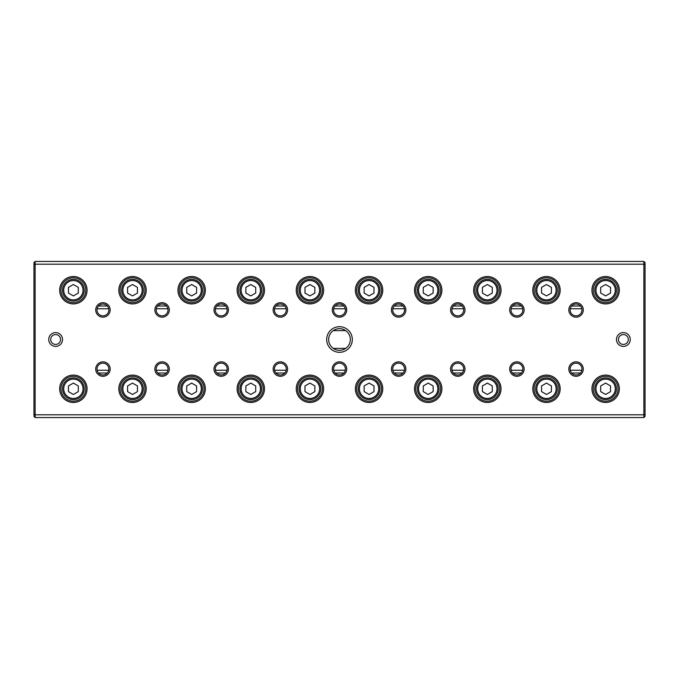 <?xml version="1.0" encoding="UTF-8"?>
<svg xmlns="http://www.w3.org/2000/svg" width="679" height="679" viewBox="0 0 679 679"><rect width="100%" height="100%" fill="white"/><g stroke="black" fill="none" stroke-linecap="round" stroke-linejoin="round"><path stroke-width="1.02" d="M98.54 305.991L107.35 305.991M157.672 305.991L166.491 305.991M216.813 305.991L225.632 305.991M275.954 305.991L284.773 305.991M335.095 305.991L343.905 305.991M394.227 305.991L403.046 305.991M453.368 305.991L462.187 305.991M512.509 305.991L521.328 305.991M571.65 305.991L580.46 305.991M581.852 308.75L570.258 308.75M522.711 308.75L511.126 308.75M463.57 308.75L451.985 308.75M404.429 308.75L392.844 308.75M345.297 308.75L333.703 308.75M286.156 308.75L274.571 308.75M227.015 308.75L215.43 308.75M167.874 308.75L156.289 308.75M108.742 308.75L97.148 308.75M97.148 370.25L108.742 370.25M156.289 370.25L167.874 370.25M215.43 370.25L227.015 370.25M274.571 370.25L286.156 370.25M333.703 370.25L345.297 370.25M392.844 370.25L404.429 370.25M451.985 370.25L463.57 370.25M511.126 370.25L522.711 370.25M570.258 370.25L581.852 370.25M580.46 373.009L571.65 373.009M521.328 373.009L512.509 373.009M462.187 373.009L453.368 373.009M403.046 373.009L394.227 373.009M343.905 373.009L335.095 373.009M284.773 373.009L275.954 373.009M225.632 373.009L216.813 373.009M166.491 373.009L157.672 373.009M107.35 373.009L98.54 373.009M643.87 417.56L35.13 417.56L35.13 414.801L643.87 414.801L643.87 264.199L35.13 264.199L35.13 414.801L33.95 414.317L33.95 262.62L35.13 261.44L643.87 261.44L645.05 262.62L645.05 416.38L643.87 417.56L643.87 414.801L645.05 414.317M326.684 339.5A12.816 12.816 0 0 1 345.908 328.407A12.816 12.816 0 0 1 345.908 350.593A12.816 12.816 0 0 1 326.684 339.5M630.265 339.5A6.9 6.9 0 0 0 619.919 333.525A6.9 6.9 0 0 0 619.919 345.475A6.9 6.9 0 0 0 630.265 339.5M48.735 339.5A6.9 6.9 0 0 1 59.081 333.525A6.9 6.9 0 0 1 59.081 345.475A6.9 6.9 0 0 1 48.735 339.5M568.824 369.07A7.231 7.231 0 0 1 579.671 362.807A7.231 7.231 0 0 1 579.671 375.326A7.231 7.231 0 0 1 568.824 369.07M568.824 309.93A7.231 7.231 0 0 1 579.671 303.674A7.231 7.231 0 0 1 579.671 316.193A7.231 7.231 0 0 1 568.824 309.93M509.691 369.07A7.231 7.231 0 0 1 520.53 362.807A7.231 7.231 0 0 1 520.53 375.326A7.231 7.231 0 0 1 509.691 369.07M509.691 309.93A7.231 7.231 0 0 1 520.53 303.674A7.231 7.231 0 0 1 520.53 316.193A7.231 7.231 0 0 1 509.691 309.93M450.55 369.07A7.231 7.231 0 0 1 461.389 362.807A7.231 7.231 0 0 1 461.389 375.326A7.231 7.231 0 0 1 450.55 369.07M450.55 309.93A7.231 7.231 0 0 1 461.389 303.674A7.231 7.231 0 0 1 461.389 316.193A7.231 7.231 0 0 1 450.55 309.93M391.41 369.07A7.231 7.231 0 0 1 402.257 362.807A7.231 7.231 0 0 1 402.257 375.326A7.231 7.231 0 0 1 391.41 369.07M391.41 309.93A7.231 7.231 0 0 1 402.257 303.674A7.231 7.231 0 0 1 402.257 316.193A7.231 7.231 0 0 1 391.41 309.93M332.269 369.07A7.231 7.231 0 0 1 343.116 362.807A7.231 7.231 0 0 1 343.116 375.326A7.231 7.231 0 0 1 332.269 369.07M332.269 309.93A7.231 7.231 0 0 1 343.116 303.674A7.231 7.231 0 0 1 343.116 316.193A7.231 7.231 0 0 1 332.269 309.93M273.136 369.07A7.231 7.231 0 0 1 283.975 362.807A7.231 7.231 0 0 1 283.975 375.326A7.231 7.231 0 0 1 273.136 369.07M273.136 309.93A7.231 7.231 0 0 1 283.975 303.674A7.231 7.231 0 0 1 283.975 316.193A7.231 7.231 0 0 1 273.136 309.93M213.995 369.07A7.231 7.231 0 0 1 224.834 362.807A7.231 7.231 0 0 1 224.834 375.326A7.231 7.231 0 0 1 213.995 369.07M213.995 309.93A7.231 7.231 0 0 1 224.834 303.674A7.231 7.231 0 0 1 224.834 316.193A7.231 7.231 0 0 1 213.995 309.93M154.854 369.07A7.231 7.231 0 0 1 165.701 362.807A7.231 7.231 0 0 1 165.701 375.326A7.231 7.231 0 0 1 154.854 369.07M154.854 309.93A7.231 7.231 0 0 1 165.701 303.674A7.231 7.231 0 0 1 165.701 316.193A7.231 7.231 0 0 1 154.854 309.93M95.714 369.07A7.231 7.231 0 0 1 106.561 362.807A7.231 7.231 0 0 1 106.561 375.326A7.231 7.231 0 0 1 95.714 369.07M95.714 309.93A7.231 7.231 0 0 1 106.561 303.674A7.231 7.231 0 0 1 106.561 316.193A7.231 7.231 0 0 1 95.714 309.93M591.927 388.778A13.699 13.699 0 0 1 612.475 376.921A13.699 13.699 0 0 1 612.475 400.644A13.699 13.699 0 0 1 591.927 388.778M591.927 290.222A13.699 13.699 0 0 1 612.475 278.356A13.699 13.699 0 0 1 612.475 302.079A13.699 13.699 0 0 1 591.927 290.222M532.786 388.778A13.699 13.699 0 0 1 553.334 376.921A13.699 13.699 0 0 1 553.334 400.644A13.699 13.699 0 0 1 532.786 388.778M532.786 290.222A13.699 13.699 0 0 1 553.334 278.356A13.699 13.699 0 0 1 553.334 302.079A13.699 13.699 0 0 1 532.786 290.222M473.645 388.778A13.699 13.699 0 0 1 494.193 376.921A13.699 13.699 0 0 1 494.193 400.644A13.699 13.699 0 0 1 473.645 388.778M473.645 290.222A13.699 13.699 0 0 1 494.193 278.356A13.699 13.699 0 0 1 494.193 302.079A13.699 13.699 0 0 1 473.645 290.222M414.504 388.778A13.699 13.699 0 0 1 435.061 376.921A13.699 13.699 0 0 1 435.061 400.644A13.699 13.699 0 0 1 414.504 388.778M414.504 290.222A13.699 13.699 0 0 1 435.061 278.356A13.699 13.699 0 0 1 435.061 302.079A13.699 13.699 0 0 1 414.504 290.222M355.372 388.778A13.699 13.699 0 0 1 375.92 376.921A13.699 13.699 0 0 1 375.92 400.644A13.699 13.699 0 0 1 355.372 388.778M355.372 290.222A13.699 13.699 0 0 1 375.92 278.356A13.699 13.699 0 0 1 375.92 302.079A13.699 13.699 0 0 1 355.372 290.222M296.231 388.778A13.699 13.699 0 0 1 316.779 376.921A13.699 13.699 0 0 1 316.779 400.644A13.699 13.699 0 0 1 296.231 388.778M296.231 290.222A13.699 13.699 0 0 1 316.779 278.356A13.699 13.699 0 0 1 316.779 302.079A13.699 13.699 0 0 1 296.231 290.222M237.09 388.778A13.699 13.699 0 0 1 257.638 376.921A13.699 13.699 0 0 1 257.638 400.644A13.699 13.699 0 0 1 237.09 388.778M237.09 290.222A13.699 13.699 0 0 1 257.638 278.356A13.699 13.699 0 0 1 257.638 302.079A13.699 13.699 0 0 1 237.09 290.222M177.949 388.778A13.699 13.699 0 0 1 198.506 376.921A13.699 13.699 0 0 1 198.506 400.644A13.699 13.699 0 0 1 177.949 388.778M177.949 290.222A13.699 13.699 0 0 1 198.506 278.356A13.699 13.699 0 0 1 198.506 302.079A13.699 13.699 0 0 1 177.949 290.222M118.817 388.778A13.699 13.699 0 0 1 139.365 376.921A13.699 13.699 0 0 1 139.365 400.644A13.699 13.699 0 0 1 118.817 388.778M118.817 290.222A13.699 13.699 0 0 1 139.365 278.356A13.699 13.699 0 0 1 139.365 302.079A13.699 13.699 0 0 1 118.817 290.222M59.676 388.778A13.699 13.699 0 0 1 80.224 376.921A13.699 13.699 0 0 1 80.224 400.644A13.699 13.699 0 0 1 59.676 388.778M59.676 290.222A13.699 13.699 0 0 1 80.224 278.356A13.699 13.699 0 0 1 80.224 302.079A13.699 13.699 0 0 1 59.676 290.222M35.13 417.56L33.95 416.38L33.95 414.317M60.957 290.222A12.417 12.417 0 0 1 79.587 279.459A12.417 12.417 0 0 1 79.587 300.975A12.417 12.417 0 0 1 60.957 290.222M83.033 290.222A9.659 9.659 0 0 0 68.545 281.853A9.659 9.659 0 0 0 68.545 298.582A9.659 9.659 0 0 0 83.033 290.222M68.452 287.37L68.452 293.065L73.374 295.908L78.306 293.065L78.306 287.37L73.374 284.526L68.452 287.37M84.221 290.222A10.839 10.839 0 0 1 67.951 299.609A10.839 10.839 0 0 1 67.951 280.826A10.839 10.839 0 0 1 84.221 290.222M60.957 388.778A12.417 12.417 0 0 1 79.587 378.025A12.417 12.417 0 0 1 79.587 399.541A12.417 12.417 0 0 1 60.957 388.778M120.098 290.222A12.417 12.417 0 0 1 138.728 279.459A12.417 12.417 0 0 1 138.728 300.975A12.417 12.417 0 0 1 120.098 290.222M120.098 388.778A12.417 12.417 0 0 1 138.728 378.025A12.417 12.417 0 0 1 138.728 399.541A12.417 12.417 0 0 1 120.098 388.778M179.231 290.222A12.417 12.417 0 0 1 197.861 279.459A12.417 12.417 0 0 1 197.861 300.975A12.417 12.417 0 0 1 179.231 290.222M179.231 388.778A12.417 12.417 0 0 1 197.861 378.025A12.417 12.417 0 0 1 197.861 399.541A12.417 12.417 0 0 1 179.231 388.778M238.371 290.222A12.417 12.417 0 0 1 257.002 279.459A12.417 12.417 0 0 1 257.002 300.975A12.417 12.417 0 0 1 238.371 290.222M238.371 388.778A12.417 12.417 0 0 1 257.002 378.025A12.417 12.417 0 0 1 257.002 399.541A12.417 12.417 0 0 1 238.371 388.778M297.512 290.222A12.417 12.417 0 0 1 316.142 279.459A12.417 12.417 0 0 1 316.142 300.975A12.417 12.417 0 0 1 297.512 290.222M297.512 388.778A12.417 12.417 0 0 1 316.142 378.025A12.417 12.417 0 0 1 316.142 399.541A12.417 12.417 0 0 1 297.512 388.778M356.653 290.222A12.417 12.417 0 0 1 375.275 279.459A12.417 12.417 0 0 1 375.275 300.975A12.417 12.417 0 0 1 356.653 290.222M356.653 388.778A12.417 12.417 0 0 1 375.275 378.025A12.417 12.417 0 0 1 375.275 399.541A12.417 12.417 0 0 1 356.653 388.778M415.786 290.222A12.417 12.417 0 0 1 434.416 279.459A12.417 12.417 0 0 1 434.416 300.975A12.417 12.417 0 0 1 415.786 290.222M415.786 388.778A12.417 12.417 0 0 1 434.416 378.025A12.417 12.417 0 0 1 434.416 399.541A12.417 12.417 0 0 1 415.786 388.778M474.927 290.222A12.417 12.417 0 0 1 493.557 279.459A12.417 12.417 0 0 1 493.557 300.975A12.417 12.417 0 0 1 474.927 290.222M474.927 388.778A12.417 12.417 0 0 1 493.557 378.025A12.417 12.417 0 0 1 493.557 399.541A12.417 12.417 0 0 1 474.927 388.778M534.067 290.222A12.417 12.417 0 0 1 552.698 279.459A12.417 12.417 0 0 1 552.698 300.975A12.417 12.417 0 0 1 534.067 290.222M534.067 388.778A12.417 12.417 0 0 1 552.698 378.025A12.417 12.417 0 0 1 552.698 399.541A12.417 12.417 0 0 1 534.067 388.778M593.208 290.222A12.417 12.417 0 0 1 611.83 279.459A12.417 12.417 0 0 1 611.83 300.975A12.417 12.417 0 0 1 593.208 290.222M593.208 388.778A12.417 12.417 0 0 1 611.83 378.025A12.417 12.417 0 0 1 611.83 399.541A12.417 12.417 0 0 1 593.208 388.778M83.033 388.778A9.659 9.659 0 0 0 68.545 380.418A9.659 9.659 0 0 0 68.545 397.147A9.659 9.659 0 0 0 83.033 388.778M68.452 385.935L68.452 391.63L73.374 394.474L78.306 391.63L78.306 385.935L73.374 383.092L68.452 385.935M84.221 388.778A10.839 10.839 0 0 1 67.951 398.174A10.839 10.839 0 0 1 67.951 379.391A10.839 10.839 0 0 1 84.221 388.778M142.174 290.222A9.659 9.659 0 0 0 127.686 281.853A9.659 9.659 0 0 0 127.686 298.582A9.659 9.659 0 0 0 142.174 290.222M127.584 287.37L127.584 293.065L132.515 295.908L137.447 293.065L137.447 287.37L132.515 284.526L127.584 287.37M143.354 290.222A10.839 10.839 0 0 1 127.092 299.609A10.839 10.839 0 0 1 127.092 280.826A10.839 10.839 0 0 1 143.354 290.222M142.174 388.778A9.659 9.659 0 0 0 127.686 380.418A9.659 9.659 0 0 0 127.686 397.147A9.659 9.659 0 0 0 142.174 388.778M127.584 385.935L127.584 391.63L132.515 394.474L137.447 391.63L137.447 385.935L132.515 383.092L127.584 385.935M143.354 388.778A10.839 10.839 0 0 1 127.092 398.174A10.839 10.839 0 0 1 127.092 379.391A10.839 10.839 0 0 1 143.354 388.778M201.315 290.222A9.659 9.659 0 0 0 186.827 281.853A9.659 9.659 0 0 0 186.827 298.582A9.659 9.659 0 0 0 201.315 290.222M186.725 287.37L186.725 293.065L191.656 295.908L196.579 293.065L196.579 287.37L191.656 284.526L186.725 287.37M202.495 290.222A10.839 10.839 0 0 1 186.233 299.609A10.839 10.839 0 0 1 186.233 280.826A10.839 10.839 0 0 1 202.495 290.222M201.315 388.778A9.659 9.659 0 0 0 186.827 380.418A9.659 9.659 0 0 0 186.827 397.147A9.659 9.659 0 0 0 201.315 388.778M186.725 385.935L186.725 391.63L191.656 394.474L196.579 391.63L196.579 385.935L191.656 383.092L186.725 385.935M202.495 388.778A10.839 10.839 0 0 1 186.233 398.174A10.839 10.839 0 0 1 186.233 379.391A10.839 10.839 0 0 1 202.495 388.778M260.447 290.222A9.659 9.659 0 0 0 245.959 281.853A9.659 9.659 0 0 0 245.959 298.582A9.659 9.659 0 0 0 260.447 290.222M245.866 287.37L245.866 293.065L250.789 295.908L255.72 293.065L255.72 287.37L250.789 284.526L245.866 287.37M261.636 290.222A10.839 10.839 0 0 1 245.374 299.609A10.839 10.839 0 0 1 245.374 280.826A10.839 10.839 0 0 1 261.636 290.222M260.447 388.778A9.659 9.659 0 0 0 245.959 380.418A9.659 9.659 0 0 0 245.959 397.147A9.659 9.659 0 0 0 260.447 388.778M245.866 385.935L245.866 391.63L250.789 394.474L255.72 391.63L255.72 385.935L250.789 383.092L245.866 385.935M261.636 388.778A10.839 10.839 0 0 1 245.374 398.174A10.839 10.839 0 0 1 245.374 379.391A10.839 10.839 0 0 1 261.636 388.778M319.588 290.222A9.659 9.659 0 0 0 305.1 281.853A9.659 9.659 0 0 0 305.1 298.582A9.659 9.659 0 0 0 319.588 290.222M304.998 287.37L304.998 293.065L309.93 295.908L314.861 293.065L314.861 287.37L309.93 284.526L304.998 287.37M320.777 290.222A10.839 10.839 0 0 1 304.506 299.609A10.839 10.839 0 0 1 304.506 280.826A10.839 10.839 0 0 1 320.777 290.222M319.588 388.778A9.659 9.659 0 0 0 305.1 380.418A9.659 9.659 0 0 0 305.1 397.147A9.659 9.659 0 0 0 319.588 388.778M304.998 385.935L304.998 391.63L309.93 394.474L314.861 391.63L314.861 385.935L309.93 383.092L304.998 385.935M320.777 388.778A10.839 10.839 0 0 1 304.506 398.174A10.839 10.839 0 0 1 304.506 379.391A10.839 10.839 0 0 1 320.777 388.778M378.729 290.222A9.659 9.659 0 0 0 364.241 281.853A9.659 9.659 0 0 0 364.241 298.582A9.659 9.659 0 0 0 378.729 290.222M364.139 287.37L364.139 293.065L369.07 295.908L374.002 293.065L374.002 287.37L369.07 284.526L364.139 287.37M379.909 290.222A10.839 10.839 0 0 1 363.647 299.609A10.839 10.839 0 0 1 363.647 280.826A10.839 10.839 0 0 1 379.909 290.222M378.729 388.778A9.659 9.659 0 0 0 364.241 380.418A9.659 9.659 0 0 0 364.241 397.147A9.659 9.659 0 0 0 378.729 388.778M364.139 385.935L364.139 391.63L369.07 394.474L374.002 391.63L374.002 385.935L369.07 383.092L364.139 385.935M379.909 388.778A10.839 10.839 0 0 1 363.647 398.174A10.839 10.839 0 0 1 363.647 379.391A10.839 10.839 0 0 1 379.909 388.778M437.87 290.222A9.659 9.659 0 0 0 423.382 281.853A9.659 9.659 0 0 0 423.382 298.582A9.659 9.659 0 0 0 437.87 290.222M423.28 287.37L423.28 293.065L428.211 295.908L433.134 293.065L433.134 287.37L428.211 284.526L423.28 287.37M439.05 290.222A10.839 10.839 0 0 1 422.788 299.609A10.839 10.839 0 0 1 422.788 280.826A10.839 10.839 0 0 1 439.05 290.222M437.87 388.778A9.659 9.659 0 0 0 423.382 380.418A9.659 9.659 0 0 0 423.382 397.147A9.659 9.659 0 0 0 437.87 388.778M423.28 385.935L423.28 391.63L428.211 394.474L433.134 391.63L433.134 385.935L428.211 383.092L423.28 385.935M439.05 388.778A10.839 10.839 0 0 1 422.788 398.174A10.839 10.839 0 0 1 422.788 379.391A10.839 10.839 0 0 1 439.05 388.778M497.003 290.222A9.659 9.659 0 0 0 482.514 281.853A9.659 9.659 0 0 0 482.514 298.582A9.659 9.659 0 0 0 497.003 290.222M482.421 287.37L482.421 293.065L487.344 295.908L492.275 293.065L492.275 287.37L487.344 284.526L482.421 287.37M498.191 290.222A10.839 10.839 0 0 1 481.929 299.609A10.839 10.839 0 0 1 481.929 280.826A10.839 10.839 0 0 1 498.191 290.222M497.003 388.778A9.659 9.659 0 0 0 482.514 380.418A9.659 9.659 0 0 0 482.514 397.147A9.659 9.659 0 0 0 497.003 388.778M482.421 385.935L482.421 391.63L487.344 394.474L492.275 391.63L492.275 385.935L487.344 383.092L482.421 385.935M498.191 388.778A10.839 10.839 0 0 1 481.929 398.174A10.839 10.839 0 0 1 481.929 379.391A10.839 10.839 0 0 1 498.191 388.778M556.143 290.222A9.659 9.659 0 0 0 541.655 281.853A9.659 9.659 0 0 0 541.655 298.582A9.659 9.659 0 0 0 556.143 290.222M541.553 287.37L541.553 293.065L546.485 295.908L551.416 293.065L551.416 287.37L546.485 284.526L541.553 287.37M557.332 290.222A10.839 10.839 0 0 1 541.061 299.609A10.839 10.839 0 0 1 541.061 280.826A10.839 10.839 0 0 1 557.332 290.222M556.143 388.778A9.659 9.659 0 0 0 541.655 380.418A9.659 9.659 0 0 0 541.655 397.147A9.659 9.659 0 0 0 556.143 388.778M541.553 385.935L541.553 391.63L546.485 394.474L551.416 391.63L551.416 385.935L546.485 383.092L541.553 385.935M557.332 388.778A10.839 10.839 0 0 1 541.061 398.174A10.839 10.839 0 0 1 541.061 379.391A10.839 10.839 0 0 1 557.332 388.778M615.284 290.222A9.659 9.659 0 0 0 600.796 281.853A9.659 9.659 0 0 0 600.796 298.582A9.659 9.659 0 0 0 615.284 290.222M600.694 287.37L600.694 293.065L605.626 295.908L610.548 293.065L610.548 287.37L605.626 284.526L600.694 287.37M616.464 290.222A10.839 10.839 0 0 1 600.202 299.609A10.839 10.839 0 0 1 600.202 280.826A10.839 10.839 0 0 1 616.464 290.222M615.284 388.778A9.659 9.659 0 0 0 600.796 380.418A9.659 9.659 0 0 0 600.796 397.147A9.659 9.659 0 0 0 615.284 388.778M600.694 385.935L600.694 391.63L605.626 394.474L610.548 391.63L610.548 385.935L605.626 383.092L600.694 385.935M616.464 388.778A10.839 10.839 0 0 1 600.202 398.174A10.839 10.839 0 0 1 600.202 379.391A10.839 10.839 0 0 1 616.464 388.778M97.029 309.93A5.916 5.916 0 0 1 102.945 304.014A5.916 5.916 0 0 1 108.861 309.93A5.916 5.916 0 0 1 102.945 315.845A5.916 5.916 0 0 1 97.029 309.93M97.029 369.07A5.916 5.916 0 0 1 102.945 363.155A5.916 5.916 0 0 1 108.861 369.07A5.916 5.916 0 0 1 102.945 374.986A5.916 5.916 0 0 1 97.029 369.07M156.17 309.93A5.916 5.916 0 0 1 162.086 304.014A5.916 5.916 0 0 1 168.002 309.93A5.916 5.916 0 0 1 162.086 315.845A5.916 5.916 0 0 1 156.17 309.93M156.17 369.07A5.916 5.916 0 0 1 162.086 363.155A5.916 5.916 0 0 1 168.002 369.07A5.916 5.916 0 0 1 162.086 374.986A5.916 5.916 0 0 1 156.17 369.07M215.311 309.93A5.916 5.916 0 0 1 221.227 304.014A5.916 5.916 0 0 1 227.134 309.93A5.916 5.916 0 0 1 221.227 315.845A5.916 5.916 0 0 1 215.311 309.93M215.311 369.07A5.916 5.916 0 0 1 221.227 363.155A5.916 5.916 0 0 1 227.134 369.07A5.916 5.916 0 0 1 221.227 374.986A5.916 5.916 0 0 1 215.311 369.07M274.443 309.93A5.916 5.916 0 0 1 280.359 304.014A5.916 5.916 0 0 1 286.275 309.93A5.916 5.916 0 0 1 280.359 315.845A5.916 5.916 0 0 1 274.443 309.93M274.443 369.07A5.916 5.916 0 0 1 280.359 363.155A5.916 5.916 0 0 1 286.275 369.07A5.916 5.916 0 0 1 280.359 374.986A5.916 5.916 0 0 1 274.443 369.07M333.584 309.93A5.916 5.916 0 0 1 339.5 304.014A5.916 5.916 0 0 1 345.416 309.93A5.916 5.916 0 0 1 339.5 315.845A5.916 5.916 0 0 1 333.584 309.93M333.584 369.07A5.916 5.916 0 0 1 339.5 363.155A5.916 5.916 0 0 1 345.416 369.07A5.916 5.916 0 0 1 339.5 374.986A5.916 5.916 0 0 1 333.584 369.07M392.725 309.93A5.916 5.916 0 0 1 398.641 304.014A5.916 5.916 0 0 1 404.557 309.93A5.916 5.916 0 0 1 398.641 315.845A5.916 5.916 0 0 1 392.725 309.93M392.725 369.07A5.916 5.916 0 0 1 398.641 363.155A5.916 5.916 0 0 1 404.557 369.07A5.916 5.916 0 0 1 398.641 374.986A5.916 5.916 0 0 1 392.725 369.07M451.866 309.93A5.916 5.916 0 0 1 457.773 304.014A5.916 5.916 0 0 1 463.689 309.93A5.916 5.916 0 0 1 457.773 315.845A5.916 5.916 0 0 1 451.866 309.93M451.866 369.07A5.916 5.916 0 0 1 457.773 363.155A5.916 5.916 0 0 1 463.689 369.07A5.916 5.916 0 0 1 457.773 374.986A5.916 5.916 0 0 1 451.866 369.07M510.998 309.93A5.916 5.916 0 0 1 516.914 304.014A5.916 5.916 0 0 1 522.83 309.93A5.916 5.916 0 0 1 516.914 315.845A5.916 5.916 0 0 1 510.998 309.93M510.998 369.07A5.916 5.916 0 0 1 516.914 363.155A5.916 5.916 0 0 1 522.83 369.07A5.916 5.916 0 0 1 516.914 374.986A5.916 5.916 0 0 1 510.998 369.07M570.139 309.93A5.916 5.916 0 0 1 576.055 304.014A5.916 5.916 0 0 1 581.971 309.93A5.916 5.916 0 0 1 576.055 315.845A5.916 5.916 0 0 1 570.139 309.93M570.139 369.07A5.916 5.916 0 0 1 576.055 363.155A5.916 5.916 0 0 1 581.971 369.07A5.916 5.916 0 0 1 576.055 374.986A5.916 5.916 0 0 1 570.139 369.07M50.704 339.5A4.931 4.931 0 0 1 55.636 334.569A4.931 4.931 0 0 1 60.558 339.5A4.931 4.931 0 0 1 55.636 344.431A4.931 4.931 0 0 1 50.704 339.5M628.296 339.5A4.931 4.931 0 0 0 620.903 335.231A4.931 4.931 0 0 0 620.903 343.769A4.931 4.931 0 0 0 628.296 339.5M645.05 264.683L643.87 264.199L643.87 261.44M35.13 261.44L35.13 264.199L33.95 264.683M328.661 339.5A10.839 10.839 0 0 1 339.5 328.661A10.839 10.839 0 0 1 350.339 339.5A10.839 10.839 0 0 1 339.5 350.339A10.839 10.839 0 0 1 328.661 339.5M345.73 330.631L333.27 330.631M345.73 348.369L333.27 348.369"/></g></svg>
